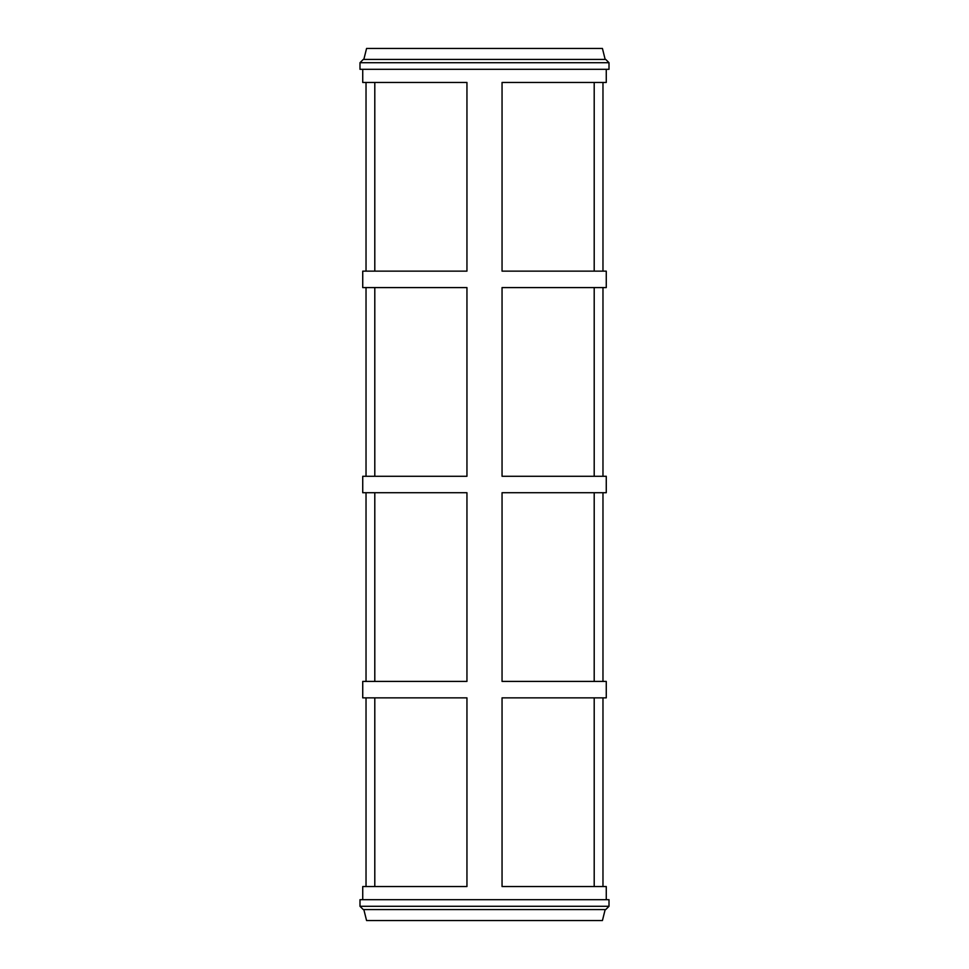 <?xml version="1.0" encoding="UTF-8"?>
<svg xmlns="http://www.w3.org/2000/svg" width="969" height="969" viewBox="0 0 969 969"><rect width="100%" height="100%" fill="white"/><g stroke="black" fill="none" stroke-linecap="round" stroke-linejoin="round"><path stroke-width="1.45" d="M366.028 681.413L366.028 492.724M359.996 62.706L609.004 62.706L609.004 69.296L359.996 69.296L359.996 62.706L363.278 59.424L605.722 59.424L609.004 62.706M363.278 909.576L605.722 909.576L609.004 906.294L359.996 906.294L363.278 909.576M609.004 906.294L609.004 899.704L359.996 899.704L359.996 906.294M602.972 476.276L602.972 287.587M602.972 681.413L602.972 492.724M374.797 271.138L374.797 82.462M594.203 82.462L594.203 271.138M594.203 287.587L594.203 476.276M594.203 492.724L594.203 681.413M594.203 697.862L594.203 886.538M374.797 476.276L374.797 287.587M374.797 681.413L374.797 492.724M374.797 886.538L374.797 697.862M366.028 886.538L366.028 697.862M362.733 899.704L362.733 886.538L466.949 886.538L466.949 697.862L362.733 697.862L362.733 681.413L466.949 681.413L466.949 492.724L362.733 492.724L362.733 476.276L466.949 476.276L466.949 287.587L362.733 287.587L362.733 271.138L466.949 271.138L466.949 82.462L362.733 82.462L362.733 69.296M366.028 476.276L366.028 287.587M602.972 886.538L602.972 697.862M606.267 899.704L606.267 886.538L502.051 886.538L502.051 697.862L606.267 697.862L606.267 681.413L502.051 681.413L502.051 492.724L606.267 492.724L606.267 476.276L502.051 476.276L502.051 287.587L606.267 287.587L606.267 271.138L502.051 271.138L502.051 82.462L606.267 82.462L606.267 69.296M602.972 271.138L602.972 82.462M366.028 271.138L366.028 82.462M605.165 909.576L602.427 920.55L366.573 920.55L363.835 909.576M605.165 59.424L602.427 48.45L366.573 48.45L363.835 59.424"/></g></svg>
